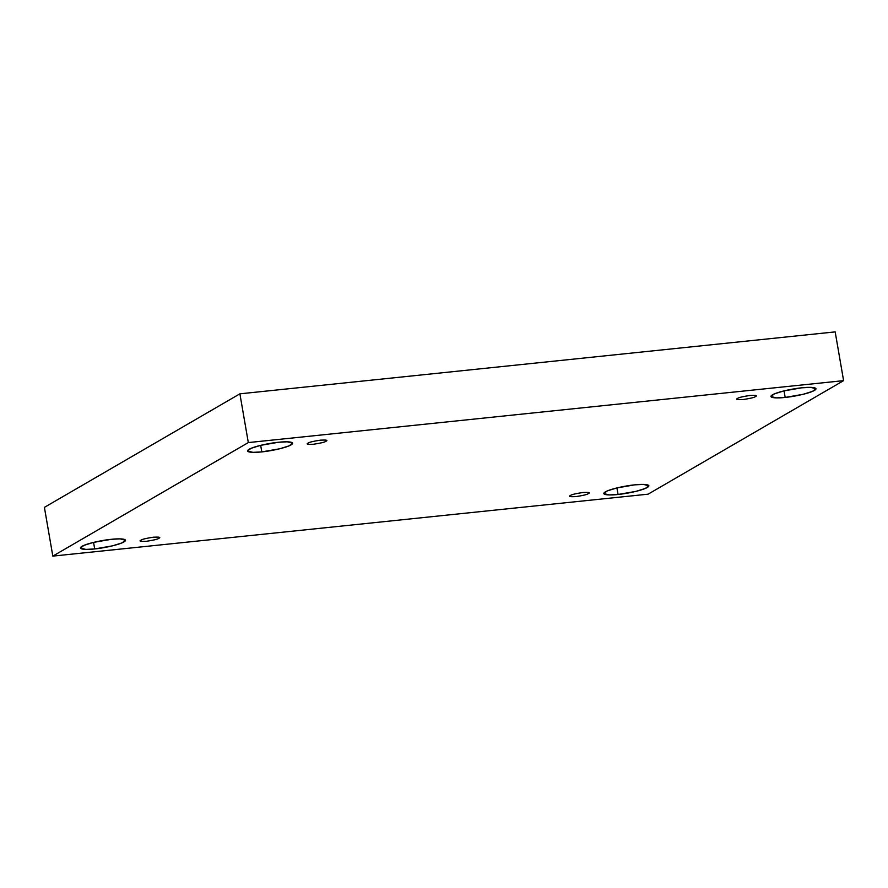 <?xml version="1.0" encoding="UTF-8"?>
<svg xmlns="http://www.w3.org/2000/svg" width="888" height="888" viewBox="0 0 888 888"><rect width="100%" height="100%" fill="white"/><g stroke="black" fill="none" stroke-linecap="round" stroke-linejoin="round"><path stroke-width="1.33" d="M801.731 387.812L783.893 390.909L774.458 393.839L770.917 396.514L776.323 397.891L785.181 397.424L784.049 390.875L785.181 397.424C778.709 398.257 766.644 398.335 772.482 394.805C778.887 391.22 795.926 388.256 801.731 387.812C808.202 386.979 820.268 386.913 814.429 390.443C808.013 394.028 790.975 396.98 785.181 397.424L803.007 394.339L812.453 391.397L815.994 388.733L810.578 387.357L801.731 387.812M278.366 442.28L260.528 445.365L251.082 448.307L247.541 450.971L252.958 452.347L261.805 451.892L260.672 445.332L261.805 451.892C255.344 452.725 243.268 452.791 249.106 449.261C255.522 445.676 272.561 442.724 278.366 442.28C284.826 441.447 296.903 441.369 291.064 444.899C284.648 448.484 267.61 451.448 261.805 451.892L279.642 448.795L289.088 445.865L292.629 443.19L287.213 441.813L278.366 442.28M111.244 539.327L93.407 542.413L83.972 545.354L80.431 548.029L85.836 549.406L94.694 548.939L93.562 542.379L94.694 548.939C88.223 549.772 76.157 549.839 81.996 546.309C88.4 542.723 105.439 539.771 111.244 539.327C117.716 538.494 129.781 538.417 123.943 541.946C117.527 545.532 100.488 548.495 94.694 548.939L112.521 545.843L121.967 542.912L125.508 540.237L120.091 538.861L111.244 539.327M634.609 484.859L616.783 487.956L607.337 490.886L603.796 493.562L609.212 494.938L618.059 494.472L616.927 487.923L618.059 494.472C611.588 495.304 599.522 495.382 605.361 491.852C611.777 488.267 628.815 485.314 634.609 484.859C641.081 484.027 653.157 483.96 647.308 487.49C640.903 491.075 623.864 494.028 618.059 494.472L635.897 491.386L645.332 488.444L648.873 485.78L643.467 484.404L634.609 484.859M588.378 493.617C587.212 494.538 583.039 495.537 575.846 496.614C570.029 496.892 568.22 496.514 570.407 495.493C568.22 496.514 570.029 496.892 575.846 496.614C583.039 495.537 587.212 494.538 588.378 493.617C590.576 492.596 588.755 492.218 582.939 492.496C575.746 493.573 571.572 494.572 570.407 495.493C571.572 494.572 575.746 493.573 582.939 492.496C588.755 492.218 590.576 492.596 588.378 493.617L588.178 492.418L588.378 493.617L589.055 492.884M158.897 538.306C157.731 539.227 153.557 540.226 146.365 541.303C140.548 541.58 138.728 541.214 140.926 540.182C138.728 541.214 140.548 541.58 146.365 541.303C153.557 540.226 157.731 539.227 158.897 538.306C161.083 537.284 159.274 536.907 153.458 537.185C146.265 538.261 142.091 539.26 140.926 540.182C142.091 539.26 146.265 538.261 153.458 537.185C159.274 536.907 161.083 537.284 158.897 538.306L158.697 537.107L158.897 538.306L159.574 537.573M326.018 441.258C324.853 442.18 320.668 443.179 313.475 444.255C307.67 444.533 305.849 444.155 308.036 443.134C305.849 444.155 307.67 444.533 313.475 444.255C320.668 443.179 324.853 442.18 326.018 441.258C328.205 440.237 326.396 439.86 320.579 440.137C313.386 441.214 309.202 442.213 308.036 443.134C309.202 442.213 313.386 441.214 320.579 440.137C326.396 439.86 328.205 440.237 326.018 441.258L325.807 440.06L326.018 441.258L326.684 440.526M755.499 396.57C754.334 397.491 750.16 398.49 742.967 399.567C737.151 399.844 735.331 399.467 737.517 398.446C735.331 399.467 737.151 399.844 742.967 399.567C750.16 398.49 754.334 397.491 755.499 396.57C757.686 395.549 755.877 395.171 750.06 395.449C742.868 396.525 738.683 397.524 737.517 398.446C738.683 397.524 742.868 396.525 750.06 395.449C755.877 395.171 757.686 395.549 755.499 396.57L755.288 395.371L755.499 396.57L756.165 395.837M648.107 494.172L52.825 556.11L44.4 507.359L52.825 556.11L248.318 442.579L843.6 380.641L648.107 494.172L843.6 380.641L835.175 331.89L843.6 380.641L248.318 442.579L239.893 393.828L248.318 442.579L52.825 556.11L648.107 494.172M835.175 331.89L239.893 393.828L44.4 507.359L239.893 393.828L835.175 331.89M737.517 398.446L736.851 399.178M308.036 443.134L307.37 443.867M140.926 540.182L140.249 540.914M570.407 495.493L569.73 496.226"/></g></svg>
